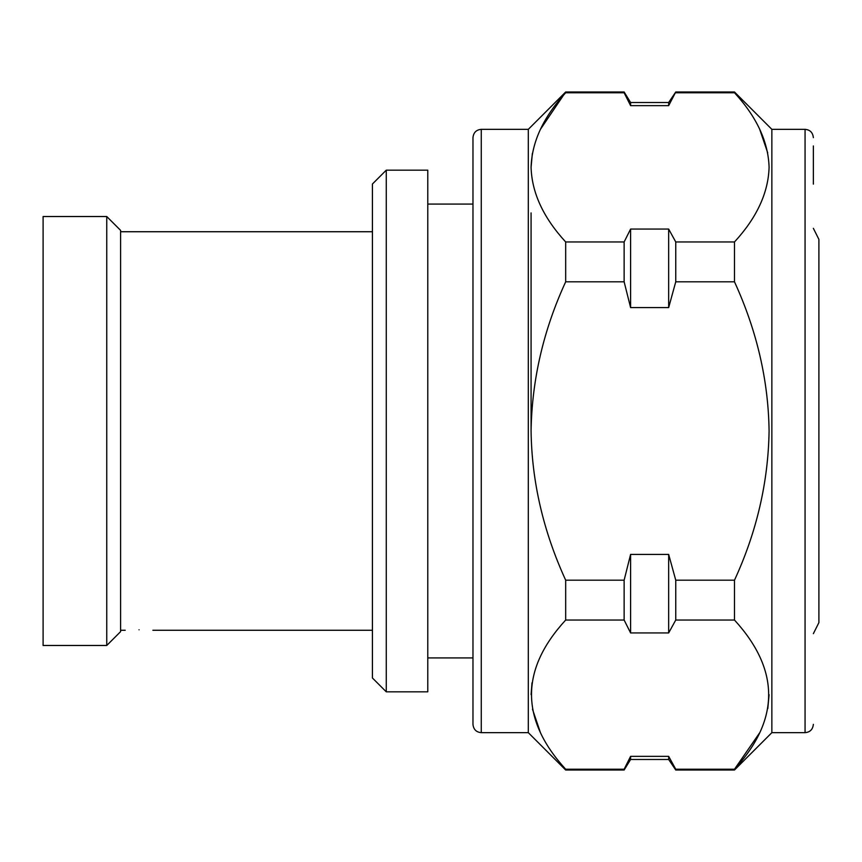 <?xml version="1.0" encoding="UTF-8"?>
<svg xmlns="http://www.w3.org/2000/svg" width="862" height="862" viewBox="0 0 862 862"><rect width="100%" height="100%" fill="white"/><g stroke="black" fill="none" stroke-linecap="round" stroke-linejoin="round"><path stroke-width="1.29" d="M624.131 770.014L630.596 756.351L624.131 769.238L565.677 769.238L565.677 770.014L624.131 770.014L630.596 759.487L630.596 756.351L668.664 756.351L675.754 769.238L734.489 769.238L734.489 770.014L675.754 770.014L673.534 765.424M624.131 620.037L624.131 580.191L630.596 554.417L668.664 554.417L675.754 580.191L675.754 620.037L668.664 632.934L630.596 632.934L624.131 620.037L565.677 620.037C520.12 669.634 520.12 719.361 565.677 769.238L565.343 768.861M624.131 281.809L624.131 241.963L630.596 229.066L668.664 229.066L675.754 241.963L675.754 281.809L668.664 307.583L630.596 307.583L624.131 281.809L565.677 281.809C543.437 330.092 531.908 379.808 531.078 430.946C531.757 481.589 543.297 531.337 565.677 580.191L624.131 580.191M565.677 580.191L565.677 620.037M675.754 580.191L734.489 580.191L734.489 620.037L675.754 620.037M668.664 102.513L630.596 102.513L630.596 105.649L668.664 105.649L668.664 102.513L675.754 91.986L668.664 105.649L630.596 105.649L624.131 92.762L565.677 92.762C543.362 117.07 531.832 141.928 531.078 167.357C531.854 192.829 543.383 217.698 565.677 241.963L624.131 241.963M624.131 92.762L624.131 91.986L565.677 91.986L540.452 129.3M675.754 91.986L734.489 91.986L734.489 92.762L675.754 92.762M565.677 241.963L565.677 281.809M675.754 241.963L734.489 241.963L734.489 281.809L675.754 281.809M734.489 580.191C756.728 531.908 768.257 482.192 769.087 431.054C768.408 380.411 756.868 330.663 734.489 281.809M734.489 241.963C756.782 217.709 768.311 192.84 769.087 167.357C768.344 141.939 756.814 117.07 734.489 92.762M531.078 167.357L532.35 153.479M759.648 129.171L767.697 152.822M769.087 167.357L769.087 167.918M540.463 732.722L532.479 709.2M531.078 694.61L532.005 682.844M769.087 694.664L767.805 708.586M759.637 732.851L734.489 769.238C780.045 719.641 780.045 669.914 734.489 620.037M668.718 756.47L668.664 759.487L675.754 770.014M813.362 145.947L813.362 184.134M481.265 732.657C476.266 732.215 473.507 729.446 472.969 724.349L472.969 137.651C473.507 132.554 476.266 129.785 481.265 129.343L481.265 732.657L528.309 732.657L565.677 770.014M531.078 212.903L531.078 431.054M481.265 129.343L528.309 129.343L528.309 732.657M771.856 732.657L805.065 732.657L805.065 129.343L771.856 129.343L771.856 732.657L734.489 770.014M668.664 632.934L668.664 554.417M630.596 632.934L630.596 554.417M630.596 307.583L630.596 229.066M668.664 307.583L668.664 229.066M139.041 629.777C121.197 630.294 121.197 630.294 139.041 629.777C156.884 630.305 156.884 630.305 139.041 629.777C156.884 630.305 156.884 630.305 139.041 629.777M120.594 230.359L120.594 631.641L106.748 645.476L106.748 216.524L120.594 230.359M106.748 645.476L43.1 645.476L43.1 216.524L106.748 216.524M386.273 691.83L372.427 677.995L372.427 184.005L386.273 170.17L386.273 691.83L427.778 691.83L427.778 170.17L386.273 170.17M813.362 228.322L818.9 239.388L818.9 605.35M818.9 431L818.9 622.612L813.362 633.678M805.065 129.343C810.064 129.785 812.823 132.554 813.362 137.651M528.309 129.343L565.677 91.986M771.856 129.343L734.489 91.986M805.065 732.657C810.064 732.215 812.823 729.446 813.362 724.349M668.664 759.487L630.596 759.487M630.596 102.513L624.131 91.986M120.594 231.738L372.427 231.738M427.778 204.068L472.969 204.068M427.778 657.932L472.969 657.932M120.594 630.262L125.205 630.262M152.876 630.262L372.427 630.262"/></g></svg>
